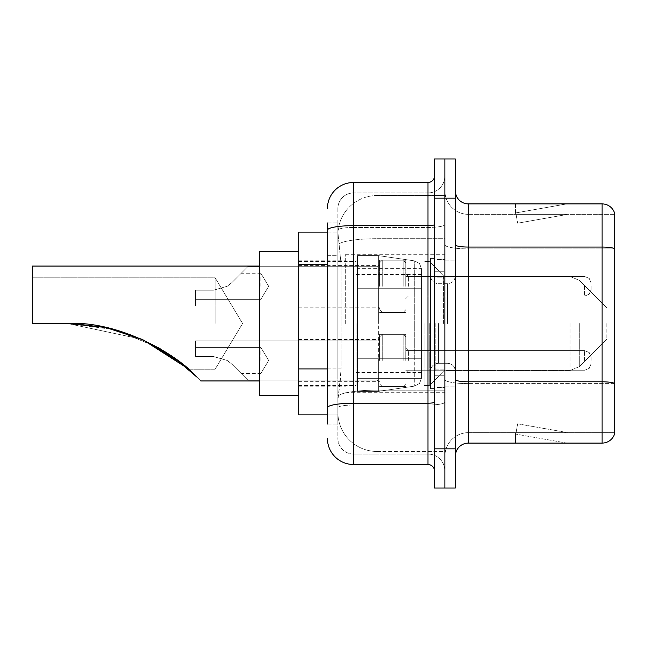 <?xml version="1.0" encoding="UTF-8"?>
<svg xmlns="http://www.w3.org/2000/svg" width="647" height="647" viewBox="0 0 647 647"><rect width="100%" height="100%" fill="white"/><g stroke="black" fill="none" stroke-linecap="round" stroke-linejoin="round"><path stroke-width="0.49" stroke-dasharray="3.23 2.43" d="M444.918 323.5L444.918 254.303L444.918 323.5M345.692 323.5L345.692 254.303L345.692 323.5M379.643 286.289L379.643 260.175L379.643 286.289M298.696 286.289L298.696 265.399L298.696 286.289M379.643 360.452L379.643 334.337L379.643 360.452M298.696 360.452L298.696 339.562L298.696 360.452M405.75 286.289L405.75 260.175L405.75 286.289M405.75 360.452L405.75 334.337L405.75 360.452M444.918 360.452L444.918 350.658L444.918 360.452M327.414 368.919L341.131 368.919L340.88 375.721L338.017 399.223L341.131 368.919L341.131 264.477L341.131 368.919L298.696 368.919L298.696 414.889L337.952 414.889L337.863 412.285A39.168 39.168 0 0 0 377.031 451.452L444.918 451.452L444.918 390.157L444.918 451.452L377.031 451.452L377.031 390.157L377.031 451.452A39.168 39.168 0 0 1 337.863 412.285L337.863 404.31L337.952 414.889L327.414 414.889M338.017 399.223L337.863 404.31L338.017 399.223M298.696 323.5L298.696 395.309L298.696 323.5M377.031 195.548L444.918 195.548L444.918 238.703L444.918 195.548L377.031 195.548A39.168 39.168 0 0 0 337.92 232.645L341.131 264.477L337.92 232.645A39.168 39.168 0 0 1 377.031 195.548L377.031 238.703L444.918 238.703L444.918 390.157L444.918 238.703L377.031 238.703L377.031 195.548A39.168 39.168 0 0 0 337.92 232.645M444.918 286.289L444.918 296.083L444.918 286.289M327.414 255.339L337.863 255.339L337.863 378.058L337.863 222.972L337.863 255.339L327.414 255.339L327.414 378.058L327.414 232.111L337.952 232.111L298.696 232.111L298.696 368.919M327.414 424.028L337.863 424.028L327.414 424.028L327.414 378.058L337.863 378.058L337.863 424.028L337.863 378.058L327.414 378.058M327.414 438.391A26.115 26.115 0 0 0 353.529 464.506L353.529 454.057A15.665 15.665 0 0 1 337.863 438.391L337.863 230.186L337.863 438.391A15.665 15.665 0 0 0 353.529 454.057L427.95 454.057L427.95 412.285L427.95 464.506A6.527 6.527 0 0 1 434.477 471.032L434.477 175.968L434.477 471.032M444.918 412.285L444.918 224.517L444.918 412.285M434.477 323.5L434.477 388.782L434.477 323.5M434.477 198.16L434.477 158.992L444.918 158.992L444.918 198.16L444.918 158.992L455.367 158.992L455.367 198.16L444.918 198.16L444.918 448.84L444.918 198.16L434.477 198.16L434.477 448.84L444.918 448.84L444.918 488.008L444.918 448.84L455.367 448.84L455.367 198.16M455.367 448.84L455.367 488.008L434.477 488.008L434.477 448.84M444.918 175.968L444.918 224.517L444.918 175.968A16.976 16.976 0 0 1 427.95 192.943A16.976 16.976 0 0 0 444.918 175.968A16.976 16.976 0 0 1 427.95 192.943L427.95 454.057L353.529 454.057L353.529 405.03L427.95 405.03A16.976 2.944 0 0 0 444.918 402.078A16.976 2.944 0 0 1 427.95 405.03L427.95 192.943L353.529 192.943L427.95 192.943M327.414 222.972L337.863 222.972L327.414 222.972L327.414 407.747A26.115 4.537 180 0 1 353.529 403.21L353.529 182.494A26.115 26.115 0 0 0 327.414 208.609A26.115 26.115 0 0 1 353.529 182.494L427.95 182.494A6.527 6.527 0 0 0 434.477 175.968A6.527 6.527 0 0 1 427.95 182.494L427.95 412.285L427.95 405.03L353.529 405.03L353.529 192.943L353.529 227.461L427.95 227.461A16.976 2.944 0 0 0 444.918 224.517A16.976 2.944 0 0 1 427.95 227.461L353.529 227.461L353.529 412.285L353.529 403.21L427.95 403.21A6.527 1.132 0 0 0 434.477 402.078M353.529 464.506L427.95 464.506M327.414 407.747L327.414 412.285M337.863 208.609L337.863 230.186L337.863 208.609A15.665 15.665 0 0 1 353.529 192.943A15.665 15.665 0 0 0 337.863 208.609A15.665 15.665 0 0 1 353.529 192.943M444.918 471.032A16.976 16.976 0 0 0 427.95 454.057A16.976 16.976 0 0 1 444.918 471.032A16.976 16.976 0 0 0 427.95 454.057M455.367 323.5L455.367 260.83L455.367 323.5M437.089 323.5L437.089 387.472L437.089 323.5M444.918 390.869L444.918 244.792L444.918 390.869M614.65 390.869L614.65 213.308A13.053 13.053 0 0 0 602.114 203.91L602.114 443.09A13.053 13.053 0 0 0 614.65 433.692L614.65 390.869L614.65 432.649L468.42 432.649L468.42 203.91A13.053 13.053 0 0 1 455.367 190.849L455.367 244.792L455.367 190.849M455.367 456.151L455.367 244.792L455.367 456.151A13.053 13.053 0 0 1 468.42 443.09L468.42 390.869L468.42 432.649L614.65 432.649L614.65 248.877L468.42 248.877L468.42 383.614A23.502 4.084 0 0 1 444.918 379.53A23.502 4.084 0 0 0 468.42 383.614L468.42 214.351A23.502 23.502 0 0 1 444.918 190.849L444.918 244.792L444.918 190.849A23.502 23.502 0 0 0 468.42 214.351L468.42 248.877A23.502 4.084 0 0 1 444.918 244.792A23.502 4.084 0 0 0 468.42 248.877L614.65 248.877M565.963 442.936A10.441 10.441 0 0 0 567.775 443.09L515.554 443.09L567.775 443.09A10.441 10.441 0 0 1 565.963 442.936A10.441 10.441 0 0 0 567.775 443.09A10.441 10.441 0 0 1 565.963 442.936A10.441 10.441 0 0 0 567.775 443.09A10.441 10.441 0 0 1 565.963 442.936A10.441 10.441 0 0 0 567.775 443.09A10.441 10.441 0 0 1 565.963 442.936A10.441 10.441 0 0 0 567.775 443.09A10.441 10.441 0 0 1 565.963 442.936A10.441 10.441 0 0 0 567.775 443.09A10.441 10.441 0 0 1 565.963 442.936A10.441 10.441 0 0 0 567.775 443.09A10.441 10.441 0 0 1 565.963 442.936A10.441 10.441 0 0 0 567.775 443.09A10.441 10.441 0 0 1 565.963 442.936A10.441 10.441 0 0 0 567.775 443.09A10.441 10.441 0 0 1 565.963 442.936L515.821 434.097L565.963 442.936M515.554 432.649L515.554 443.09L515.554 432.649L516.071 432.649L515.821 434.097L516.071 432.649L515.554 432.649L515.554 443.09L515.554 432.649L516.071 432.649L515.821 434.097L516.071 432.649L515.554 432.649L515.554 443.09L515.554 432.649L516.071 432.649L515.821 434.097L516.071 432.649L515.554 432.649L515.554 443.09L515.554 432.649L516.071 432.649L515.821 434.097L516.071 432.649L515.554 432.649L515.554 443.09L515.554 432.649L516.071 432.649L515.821 434.097L516.071 432.649L515.554 432.649L515.554 443.09L515.554 432.649L516.071 432.649L515.821 434.097L516.071 432.649L515.554 432.649L515.554 443.09L515.554 432.649L516.071 432.649L515.821 434.097L516.071 432.649L515.554 432.649L515.554 443.09L515.554 432.649L516.071 432.649L515.821 434.097L516.071 432.649L515.554 432.649L515.554 443.09L515.554 432.649L516.071 432.649L515.821 434.097L516.071 432.649L515.554 432.649M602.114 443.09L468.42 443.09M614.65 213.308A13.053 13.053 0 0 0 602.114 203.91L468.42 203.91M567.775 203.91L515.554 203.91L567.775 203.91A10.441 10.441 0 0 0 565.963 204.064A10.441 10.441 0 0 1 567.775 203.91A10.441 10.441 0 0 0 565.963 204.064A10.441 10.441 0 0 1 567.775 203.91A10.441 10.441 0 0 0 565.963 204.064A10.441 10.441 0 0 1 567.775 203.91A10.441 10.441 0 0 0 565.963 204.064A10.441 10.441 0 0 1 567.775 203.91A10.441 10.441 0 0 0 565.963 204.064A10.441 10.441 0 0 1 567.775 203.91A10.441 10.441 0 0 0 565.963 204.064A10.441 10.441 0 0 1 567.775 203.91A10.441 10.441 0 0 0 565.963 204.064A10.441 10.441 0 0 1 567.775 203.91A10.441 10.441 0 0 0 565.963 204.064A10.441 10.441 0 0 1 567.775 203.91A10.441 10.441 0 0 0 565.963 204.064A10.441 10.441 0 0 1 567.775 203.91M468.42 214.351L614.65 214.351L614.65 248.691L614.65 214.351L468.42 214.351A23.502 23.502 0 0 1 444.918 190.849M567.775 432.649L516.071 432.649L567.775 432.649L516.071 432.649L567.775 432.649L516.071 432.649L567.775 432.649L516.071 432.649L567.775 432.649L516.071 432.649L567.775 432.649L516.071 432.649L567.775 432.649L516.071 432.649L567.775 432.649L516.071 432.649L567.775 432.649L516.071 432.649L567.775 432.649L517.632 423.809L516.071 432.649L517.632 423.809L516.071 432.649L517.632 423.809L516.071 432.649L517.632 423.809L516.071 432.649L517.632 423.809L516.071 432.649L517.632 423.809L516.071 432.649L517.632 423.809L516.071 432.649L517.632 423.809L516.071 432.649L517.632 423.809L516.071 432.649L517.632 423.809L567.775 432.649M516.071 214.351L515.554 214.351L516.071 214.351L515.554 214.351L516.071 214.351L515.554 214.351L516.071 214.351L515.554 214.351L516.071 214.351L515.554 214.351L516.071 214.351L515.554 214.351L516.071 214.351L515.554 214.351L516.071 214.351L515.554 214.351L516.071 214.351L515.554 214.351L516.071 214.351L515.821 212.903L565.963 204.064L515.821 212.903L516.071 214.351L515.821 212.903L565.963 204.064L515.821 212.903L516.071 214.351L515.821 212.903L565.963 204.064L515.821 212.903L516.071 214.351L515.821 212.903L565.963 204.064L515.821 212.903L516.071 214.351L515.821 212.903L565.963 204.064L515.821 212.903L516.071 214.351L515.821 212.903L565.963 204.064L515.821 212.903L516.071 214.351L515.821 212.903L565.963 204.064L515.821 212.903L516.071 214.351L515.821 212.903L565.963 204.064L515.821 212.903L516.071 214.351L515.821 212.903L565.963 204.064L515.821 212.903L516.071 214.351L567.775 214.351L516.071 214.351L567.775 214.351L516.071 214.351L567.775 214.351L516.071 214.351L567.775 214.351L516.071 214.351L567.775 214.351L516.071 214.351L567.775 214.351L516.071 214.351L567.775 214.351L516.071 214.351L567.775 214.351L516.071 214.351L567.775 214.351L516.071 214.351L517.632 223.191L516.071 214.351M444.918 456.151A23.502 23.502 0 0 1 468.42 432.649A23.502 23.502 0 0 0 444.918 456.151A23.502 23.502 0 0 1 468.42 432.649M515.554 203.91L515.554 214.351L515.554 203.91M567.775 214.351L517.632 223.191L567.775 214.351M434.477 388.782L430.562 388.782L430.562 258.218L430.562 371.127L430.562 258.218L434.477 258.218M215.136 323.5L215.136 277.806L215.136 323.5M67.611 323.5L114.705 329.671L158.378 347.625L114.705 329.671L67.611 323.5L32.35 323.5L32.35 277.806L32.35 323.5L67.611 323.5L32.35 323.5L32.35 266.054L32.35 323.5L67.611 323.5L105.979 327.568L67.611 323.5L32.35 323.5L32.35 277.806L32.35 323.5L67.611 323.5L141.839 339.246L67.611 323.5L32.35 323.5L32.35 266.054L32.35 323.5L67.611 323.5L32.35 323.5L32.35 277.806L32.35 323.5L67.611 323.5L32.35 323.5L32.35 266.054L259.528 266.054L259.528 395.309L259.528 251.691L259.528 395.309L259.528 251.691L259.528 380.946L259.528 266.054L32.35 266.054M196.866 377.039C202.05 382.223 202.05 382.223 196.866 377.039L174.779 358.212L196.866 377.039C202.05 382.223 202.05 382.223 196.866 377.039C202.05 382.223 202.05 382.223 196.866 377.039C202.05 382.223 202.05 382.223 196.866 377.039C202.05 382.223 202.05 382.223 196.866 377.039L187.573 368.369M142.55 339.57L105.388 327.447L142.55 339.57M142.105 339.368L158.491 347.69L142.105 339.368M606.813 323.5L606.813 339.165L606.813 323.5M429.252 323.5L429.252 385.515L429.252 323.5M424.028 323.5L424.028 385.515L424.028 323.5M356.141 323.5L356.141 385.515L356.141 323.5M32.35 277.806L215.136 277.806L242.593 323.5L215.136 369.194L188.512 369.194L215.136 369.194L242.593 323.5L215.136 277.806L32.35 277.806L215.136 277.806L242.593 323.5L215.136 369.194L188.512 369.194L172.838 356.829L188.512 369.194L180.335 362.401M378.333 358.753L378.333 391.395L378.333 358.753L421.423 358.753L421.423 378.333L421.423 268.667L421.423 288.255L357.443 288.247L357.443 255.605L357.443 391.395L357.443 358.753L421.423 358.753L421.423 268.667L421.423 288.255L357.443 288.247L357.443 268.667L357.443 378.333L357.443 358.753L421.423 358.753L421.423 268.667L421.423 288.255L357.443 288.247L357.443 255.605L357.443 391.395L357.443 358.753L421.423 358.753L421.423 378.349L357.443 378.333L357.443 358.753L378.333 358.753L378.333 391.395L378.333 255.605L378.333 288.247L357.443 288.247L357.443 268.667L357.443 378.333L357.443 358.753L421.423 358.753L421.423 378.349L357.443 378.333L357.443 255.605L357.443 391.395L357.443 358.753L421.423 358.753L421.423 378.349L357.443 378.333M378.333 323.5L378.333 255.605L378.333 288.247L357.443 288.247L421.423 288.247L378.333 288.247L378.333 255.605L378.333 323.5M142.469 339.529L105.421 327.455L142.389 339.489M259.528 395.309L298.696 395.309L259.528 395.309L259.528 251.691L298.696 251.691L259.528 251.691M105.922 327.56L141.839 339.246M414.711 288.247L414.711 386.097L419.515 383.469L421.423 378.349L421.423 268.651L421.423 288.247L378.333 288.247M231.925 364.18L227.21 360.452L231.925 364.18L247.777 380.032L231.925 364.18L227.21 360.452L213.461 356.529L227.21 360.452L231.925 364.18L227.21 360.452L213.461 356.529L195.548 356.529L195.548 340.864L195.548 356.529L213.461 356.529L227.21 360.452L231.925 364.18L247.777 380.032L231.925 364.18L227.21 360.452L213.461 356.529L195.548 356.529L195.548 347.39L195.548 356.529L213.461 356.529L227.21 360.452L231.925 364.18L227.21 360.452L213.461 356.529L195.548 356.529L195.548 340.864L195.548 356.529L213.461 356.529L227.21 360.452L231.925 364.18L247.777 380.032L231.925 364.18L227.21 360.452L213.461 356.529L195.548 356.529L195.548 347.39L195.548 356.529L213.461 356.529L227.21 360.452L231.925 364.18L227.21 360.452L213.461 356.529L195.548 356.529L195.548 340.864L195.548 356.529L213.461 356.529L227.21 360.452L231.925 364.18L247.777 380.032L231.925 364.18L227.21 360.452L213.461 356.529L195.548 356.529L195.548 347.39L195.548 356.529L213.461 356.529L227.21 360.452L231.925 364.18L227.21 360.452L213.461 356.529L195.548 356.529L195.548 340.864L195.548 356.529L213.461 356.529L227.21 360.452L231.925 364.18L247.777 380.032L231.925 364.18L227.21 360.452L213.461 356.529L195.548 356.529L195.548 347.39L195.548 356.529L213.461 356.529L227.21 360.452L231.925 364.18L227.21 360.452L213.461 356.529L195.548 356.529L195.548 340.864L195.548 356.529L213.461 356.529L227.21 360.452L231.925 364.18L247.777 380.032L231.925 364.18L227.21 360.452L213.461 356.529L195.548 356.529L195.548 347.39L195.548 356.529L213.461 356.529L227.21 360.452L231.925 364.18L227.21 360.452L213.461 356.529L195.548 356.529L195.548 340.864L195.548 356.529L213.461 356.529L227.21 360.452L231.925 364.18L247.777 380.032L231.925 364.18L227.21 360.452L213.461 356.529L195.548 356.529L195.548 347.39L195.548 356.529L213.461 356.529L227.21 360.452L231.925 364.18L227.21 360.452L213.461 356.529L195.548 356.529L195.548 340.864L195.548 356.529L213.461 356.529L227.21 360.452L231.925 364.18L247.777 380.032L231.925 364.18L227.21 360.452L213.461 356.529L195.548 356.529L195.548 347.39L195.548 356.529L213.461 356.529L227.21 360.452L231.925 364.18L227.21 360.452L213.461 356.529L195.548 356.529L195.548 340.864L195.548 356.529L213.461 356.529L227.21 360.452L231.925 364.18L247.777 380.032L231.925 364.18L227.21 360.452L213.461 356.529L195.548 356.529L195.548 347.39L195.548 356.529L213.461 356.529L227.21 360.452L231.925 364.18L227.21 360.452L213.461 356.529L195.548 356.529L195.548 340.864L195.548 356.529L213.461 356.529L227.21 360.452L231.925 364.18L247.777 380.032L231.925 364.18L227.21 360.452L213.461 356.529L195.548 356.529L195.548 347.39L195.548 356.529L213.461 356.529L227.21 360.452L231.925 364.18L227.21 360.452L213.461 356.529L195.548 356.529L195.548 340.864L195.548 356.529L213.461 356.529L227.21 360.452L231.925 364.18L247.777 380.032L231.925 364.18L227.21 360.452L213.461 356.529L195.548 356.529L195.548 347.39L195.548 356.529L213.461 356.529L227.21 360.452L231.925 364.18M260.83 360.452L260.83 347.39L260.83 360.452M591.148 360.452L591.148 357.184L591.148 360.452M213.461 356.529L195.548 356.529L195.548 340.864L195.548 356.529L213.461 356.529L227.21 360.452L213.461 356.529L195.548 356.529L195.548 347.39L195.548 356.529L213.461 356.529M231.925 282.561L227.21 286.289L231.925 282.561L247.777 266.71L231.925 282.561L227.21 286.289L213.461 290.204L227.21 286.289L231.925 282.561L227.21 286.289L213.461 290.204L195.548 290.204L195.548 305.877L195.548 290.204L213.461 290.204L227.21 286.289L231.925 282.561L247.777 266.71L231.925 282.561L227.21 286.289L213.461 290.204L195.548 290.204L195.548 299.343L195.548 290.204L213.461 290.204L227.21 286.289L231.925 282.561L227.21 286.289L213.461 290.204L195.548 290.204L195.548 305.877L195.548 290.204L213.461 290.204L227.21 286.289L231.925 282.561L247.777 266.71L231.925 282.561L227.21 286.289L213.461 290.204L195.548 290.204L195.548 299.343L195.548 290.204L213.461 290.204L227.21 286.289L231.925 282.561L227.21 286.289L213.461 290.204L195.548 290.204L195.548 305.877L195.548 290.204L213.461 290.204L227.21 286.289L231.925 282.561L247.777 266.71L231.925 282.561L227.21 286.289L213.461 290.204L195.548 290.204L195.548 299.343L195.548 290.204L213.461 290.204L227.21 286.289L231.925 282.561L227.21 286.289L213.461 290.204L195.548 290.204L195.548 305.877L195.548 290.204L213.461 290.204L227.21 286.289L231.925 282.561L247.777 266.71L231.925 282.561L227.21 286.289L213.461 290.204L195.548 290.204L195.548 299.343L195.548 290.204L213.461 290.204L227.21 286.289L231.925 282.561L227.21 286.289L213.461 290.204L195.548 290.204L195.548 305.877L195.548 290.204L213.461 290.204L227.21 286.289L231.925 282.561L247.777 266.71L231.925 282.561L227.21 286.289L213.461 290.204L195.548 290.204L195.548 299.343L195.548 290.204L213.461 290.204L227.21 286.289L231.925 282.561L227.21 286.289L213.461 290.204L195.548 290.204L195.548 305.877L195.548 290.204L213.461 290.204L227.21 286.289L231.925 282.561L247.777 266.71L231.925 282.561L227.21 286.289L213.461 290.204L195.548 290.204L195.548 299.343L195.548 290.204L213.461 290.204L227.21 286.289L231.925 282.561L227.21 286.289L213.461 290.204L195.548 290.204L195.548 305.877L195.548 290.204L213.461 290.204L227.21 286.289L231.925 282.561L247.777 266.71L231.925 282.561L227.21 286.289L213.461 290.204L195.548 290.204L195.548 299.343L195.548 290.204L213.461 290.204L227.21 286.289L231.925 282.561L227.21 286.289L213.461 290.204L195.548 290.204L195.548 305.877L195.548 290.204L213.461 290.204L227.21 286.289L231.925 282.561L247.777 266.71L231.925 282.561L227.21 286.289L213.461 290.204L195.548 290.204L195.548 299.343L195.548 290.204L213.461 290.204L227.21 286.289L231.925 282.561L227.21 286.289L213.461 290.204L195.548 290.204L195.548 305.877L195.548 290.204L213.461 290.204L227.21 286.289L231.925 282.561L247.777 266.71L231.925 282.561L227.21 286.289L213.461 290.204L195.548 290.204L195.548 299.343L195.548 290.204L213.461 290.204L227.21 286.289L231.925 282.561L227.21 286.289L213.461 290.204L195.548 290.204L195.548 305.877L195.548 290.204L213.461 290.204L227.21 286.289L231.925 282.561L247.777 266.71L231.925 282.561L227.21 286.289L213.461 290.204L195.548 290.204L195.548 299.343L195.548 290.204L213.461 290.204L227.21 286.289L231.925 282.561M260.83 286.289L260.83 273.236L260.83 286.289M591.148 286.289L591.148 289.557L591.148 286.289M213.461 290.204L195.548 290.204L195.548 305.877L195.548 290.204L213.461 290.204L227.21 286.289L213.461 290.204L195.548 290.204L195.548 299.343L195.548 290.204L213.461 290.204M377.031 390.157A39.168 6.802 180 0 0 338.332 395.907A39.168 6.802 180 0 1 377.031 390.157L444.918 390.157L377.031 390.157L377.031 238.703L377.031 390.157M338.882 243.968A39.168 6.802 180 0 1 377.031 238.703A39.168 6.802 180 0 0 338.882 243.968M337.863 412.285A39.168 39.168 0 0 0 377.031 451.452M327.414 264.477L298.696 264.477M327.414 230.186A26.115 4.537 180 0 1 353.529 225.649L427.95 225.649A6.527 1.132 -0 0 0 434.477 224.517M353.529 227.461A15.665 2.717 180 0 0 337.863 230.186A15.665 2.717 180 0 1 353.529 227.461M353.529 405.03A15.665 2.717 180 0 0 337.863 407.747A15.665 2.717 180 0 1 353.529 405.03M353.529 454.057A15.665 15.665 0 0 1 337.863 438.391M614.65 383.436A13.053 2.264 180 0 0 602.114 381.803L468.42 381.803A13.053 2.264 0 0 1 455.367 379.53M455.367 244.792A13.053 2.264 0 0 0 468.42 247.065L602.114 247.065A13.053 2.264 180 0 1 614.65 248.691M614.65 383.614L468.42 383.614L614.65 383.614M443.616 323.5L443.616 277.175L443.616 323.5M435.779 323.5L435.779 369.825L435.779 323.5M438.391 323.5L438.391 363.299L438.391 323.5M447.53 323.5L447.53 283.701L447.53 323.5M579.308 323.5L579.308 366.679L579.308 323.5M570.072 323.5L570.072 370.505L570.072 323.5M357.443 391.395L378.333 391.395L414.711 386.097L419.515 383.469L421.423 378.349L421.423 268.651L421.423 288.247L421.423 268.651L419.515 263.531L414.711 260.903L378.333 255.605L357.443 255.605L378.333 255.605L414.711 260.903L419.515 263.531L421.423 268.651L421.423 378.349L419.515 383.469L414.711 386.097L378.333 391.395L357.443 391.395L378.333 391.395L414.711 386.097L414.711 260.903L414.711 358.753M408.362 360.452L408.362 350.658L408.362 360.452M403.146 360.452L403.146 334.337L403.146 360.452M382.256 360.452L382.256 334.337L382.256 360.452M377.031 360.452L377.031 340.864L377.031 360.452M584.621 360.452L584.621 350.658L584.621 360.452M408.362 286.289L408.362 276.495L408.362 286.289M403.146 286.289L403.146 260.175L403.146 286.289M382.256 286.289L382.256 260.175L382.256 286.289M377.031 286.289L377.031 305.877L377.031 286.289M584.621 286.289L584.621 296.083L584.621 286.289M345.692 254.303L444.918 254.303M298.696 265.399L379.643 265.399M298.696 339.562L379.643 339.562M379.643 260.175L405.75 260.175M379.643 334.337L405.75 334.337M405.75 276.495L444.918 276.495L405.75 276.495L444.918 276.495L405.75 276.495L444.918 276.495L405.75 276.495L444.918 276.495L405.75 276.495L444.918 276.495L405.75 276.495L444.918 276.495L429.252 261.485L424.028 261.485L429.252 261.485L444.918 276.495L570.072 276.495L579.308 280.321L606.813 307.835L579.308 280.321L570.072 276.495L579.308 280.321L606.813 307.835M405.75 350.658L444.918 350.658M298.696 260.175L345.692 260.175M298.696 386.825L345.692 386.825M405.75 370.238L444.918 370.238M405.75 296.083L444.918 296.083M379.643 386.558L405.75 386.558M379.643 312.404L405.75 312.404M298.696 381.342L379.643 381.342M298.696 307.179L379.643 307.179M345.692 392.697L444.918 392.697M434.477 271.279L444.918 271.279L434.477 271.279M434.477 375.721L444.918 375.721L434.477 375.721M444.918 260.83L455.367 260.83L444.918 260.83M437.089 387.472L444.918 387.472L437.089 387.472M437.089 259.528L444.918 259.528L437.089 259.528M444.918 386.17L455.367 386.17L444.918 386.17M443.616 277.175L444.918 275.873L443.616 277.175L435.779 277.175L434.477 275.873L435.779 277.175L443.616 277.175M435.779 369.825L443.616 369.825L444.918 371.127L443.616 369.825L435.779 369.825L434.477 371.127L435.779 369.825M438.391 363.299C433.676 363.719 431.064 366.323 430.562 371.127C431.064 366.323 433.676 363.719 438.391 363.299L447.53 363.299C452.245 363.719 454.857 366.323 455.367 371.127C454.857 366.323 452.245 363.719 447.53 363.299L438.391 363.299M438.391 283.701L447.53 283.701C452.245 283.281 454.857 280.677 455.367 275.873C454.857 280.677 452.245 283.281 447.53 283.701L438.391 283.701C433.676 283.281 431.064 280.677 430.562 275.873C431.064 280.677 433.676 283.281 438.391 283.701M200.772 380.946L259.528 380.946L200.772 380.946M606.813 339.165L579.308 366.679L570.072 370.505L579.308 366.679L606.813 339.165L579.308 366.679L570.072 370.505L444.918 370.505L429.252 385.515L424.028 385.515L429.252 385.515L444.918 370.505L570.072 370.505L444.918 370.505L429.252 385.515L424.028 385.515M356.141 372.462L424.028 372.462M298.696 385.515L356.141 385.515M298.696 261.485L356.141 261.485M356.141 274.538L424.028 274.538M357.443 255.605L378.333 255.605L414.711 260.903L419.515 263.531L421.423 268.651L357.443 268.667M444.918 276.495L570.072 276.495L444.918 276.495L429.252 261.485L424.028 261.485M195.548 347.39L260.83 347.39L195.548 347.39L260.83 347.39L195.548 347.39L260.83 347.39L195.548 347.39L260.83 347.39L195.548 347.39L260.83 347.39L195.548 347.39L260.83 347.39L268.675 360.452L260.83 373.505L268.675 360.452L260.83 347.39L268.675 360.452L260.83 373.505L268.675 360.452L260.83 347.39L268.675 360.452L260.83 373.505L268.675 360.452L260.83 347.39L268.675 360.452L260.83 373.505L268.675 360.452L260.83 347.39L268.675 360.452L260.83 373.505L268.675 360.452L260.83 347.39L268.675 360.452L260.83 373.505L241.25 373.505M405.75 372.85L408.362 370.238L584.621 370.238L408.362 370.238L405.75 372.85L408.362 370.238L584.621 370.238L408.362 370.238L405.75 372.85L408.362 370.238L584.621 370.238L408.362 370.238L405.75 372.85L408.362 370.238L584.621 370.238L408.362 370.238L405.75 372.85L408.362 370.238L584.621 370.238L408.362 370.238L405.75 372.85L408.362 370.238L584.621 370.238L589.199 368.361L591.148 363.711L589.199 368.361L584.621 370.238L589.199 368.361L591.148 363.711L589.199 368.361L584.621 370.238L589.199 368.361L591.148 363.711L589.199 368.361L584.621 370.238L589.199 368.361L591.148 363.711L589.199 368.361L584.621 370.238L589.199 368.361L591.148 363.711L589.199 368.361L584.621 370.238L589.199 368.361L591.148 363.711M379.643 336.95L382.256 334.337L403.146 334.337L382.256 334.337L379.643 336.95L382.256 334.337L403.146 334.337L382.256 334.337L379.643 336.95L382.256 334.337L403.146 334.337L382.256 334.337L379.643 336.95L382.256 334.337L403.146 334.337L382.256 334.337L379.643 336.95L382.256 334.337L403.146 334.337L382.256 334.337L379.643 336.95L382.256 334.337L403.146 334.337L405.75 336.95M247.777 380.032L377.031 380.032L247.777 380.032L377.031 380.032L247.777 380.032L377.031 380.032L247.777 380.032L377.031 380.032L247.777 380.032L377.031 380.032L247.777 380.032L377.031 380.032L379.643 382.644M195.548 340.864L377.031 340.864L195.548 340.864L377.031 340.864L195.548 340.864L377.031 340.864L195.548 340.864L377.031 340.864L195.548 340.864L377.031 340.864L195.548 340.864L377.031 340.864L379.643 338.252M405.75 348.046L408.362 350.658L584.621 350.658L408.362 350.658L405.75 348.046L408.362 350.658L584.621 350.658L408.362 350.658L405.75 348.046L408.362 350.658L584.621 350.658L408.362 350.658L405.75 348.046L408.362 350.658L584.621 350.658L408.362 350.658L405.75 348.046L408.362 350.658L584.621 350.658L408.362 350.658L405.75 348.046L408.362 350.658L584.621 350.658L589.199 352.534L591.148 357.184L589.199 352.534L584.621 350.658L589.199 352.534L591.148 357.184L589.199 352.534L584.621 350.658L589.199 352.534L591.148 357.184L589.199 352.534L584.621 350.658L589.199 352.534L591.148 357.184L589.199 352.534L584.621 350.658L589.199 352.534L591.148 357.184L589.199 352.534L584.621 350.658L589.199 352.534L591.148 357.184M379.643 383.946L382.256 386.558L403.146 386.558L382.256 386.558L379.643 383.946L382.256 386.558L403.146 386.558L382.256 386.558L379.643 383.946L382.256 386.558L403.146 386.558L382.256 386.558L379.643 383.946L382.256 386.558L403.146 386.558L382.256 386.558L379.643 383.946L382.256 386.558L403.146 386.558L382.256 386.558L379.643 383.946L382.256 386.558L403.146 386.558L405.75 383.946M195.548 299.343L260.83 299.343L195.548 299.343L260.83 299.343L195.548 299.343L260.83 299.343L195.548 299.343L260.83 299.343L195.548 299.343L260.83 299.343L195.548 299.343L260.83 299.343L268.675 286.289L260.83 273.236L268.675 286.289L260.83 299.343L268.675 286.289L260.83 273.236L268.675 286.289L260.83 299.343L268.675 286.289L260.83 273.236L268.675 286.289L260.83 299.343L268.675 286.289L260.83 273.236L268.675 286.289L260.83 299.343L268.675 286.289L260.83 273.236L268.675 286.289L260.83 299.343L268.675 286.289L260.83 273.236L241.25 273.236M405.75 273.883L408.362 276.495L584.621 276.495L408.362 276.495L405.75 273.883L408.362 276.495L584.621 276.495L408.362 276.495L405.75 273.883L408.362 276.495L584.621 276.495L408.362 276.495L405.75 273.883L408.362 276.495L584.621 276.495L408.362 276.495L405.75 273.883L408.362 276.495L584.621 276.495L408.362 276.495L405.75 273.883L408.362 276.495L584.621 276.495L589.199 278.372L591.148 283.03L589.199 278.372L584.621 276.495L589.199 278.372L591.148 283.03L589.199 278.372L584.621 276.495L589.199 278.372L591.148 283.03L589.199 278.372L584.621 276.495L589.199 278.372L591.148 283.03L589.199 278.372L584.621 276.495L589.199 278.372L591.148 283.03L589.199 278.372L584.621 276.495L589.199 278.372L591.148 283.03M379.643 309.792L382.256 312.404L403.146 312.404L382.256 312.404L379.643 309.792L382.256 312.404L403.146 312.404L382.256 312.404L379.643 309.792L382.256 312.404L403.146 312.404L382.256 312.404L379.643 309.792L382.256 312.404L403.146 312.404L382.256 312.404L379.643 309.792L382.256 312.404L403.146 312.404L382.256 312.404L379.643 309.792L382.256 312.404L403.146 312.404L405.75 309.792M247.777 266.71L377.031 266.71L247.777 266.71L377.031 266.71L247.777 266.71L377.031 266.71L247.777 266.71L377.031 266.71L247.777 266.71L377.031 266.71L247.777 266.71L377.031 266.71L379.643 264.097M195.548 305.877L377.031 305.877L195.548 305.877L377.031 305.877L195.548 305.877L377.031 305.877L195.548 305.877L377.031 305.877L195.548 305.877L377.031 305.877L195.548 305.877L377.031 305.877L379.643 308.482M405.75 298.696L408.362 296.083L584.621 296.083L408.362 296.083L405.75 298.696L408.362 296.083L584.621 296.083L408.362 296.083L405.75 298.696L408.362 296.083L584.621 296.083L408.362 296.083L405.75 298.696L408.362 296.083L584.621 296.083L408.362 296.083L405.75 298.696L408.362 296.083L584.621 296.083L408.362 296.083L405.75 298.696L408.362 296.083L584.621 296.083L589.199 294.207L591.148 289.557L589.199 294.207L584.621 296.083L589.199 294.207L591.148 289.557L589.199 294.207L584.621 296.083L589.199 294.207L591.148 289.557L589.199 294.207L584.621 296.083L589.199 294.207L591.148 289.557L589.199 294.207L584.621 296.083L589.199 294.207L591.148 289.557L589.199 294.207L584.621 296.083L589.199 294.207L591.148 289.557M379.643 262.787L382.256 260.175L403.146 260.175L382.256 260.175L379.643 262.787L382.256 260.175L403.146 260.175L382.256 260.175L379.643 262.787L382.256 260.175L403.146 260.175L382.256 260.175L379.643 262.787L382.256 260.175L403.146 260.175L382.256 260.175L379.643 262.787L382.256 260.175L403.146 260.175L382.256 260.175L379.643 262.787L382.256 260.175L403.146 260.175L405.75 262.787"/><path stroke-width="0.97" d="M327.414 255.339L327.414 230.186L327.414 232.111L298.696 232.111L298.696 414.889L327.414 414.889M327.414 424.028L327.414 222.972M434.477 448.84L434.477 488.008L444.918 488.008L444.918 448.84L444.918 488.008L455.367 488.008L455.367 448.84L444.918 448.84L444.918 198.16L444.918 448.84L434.477 448.84L434.477 198.16L444.918 198.16L444.918 158.992L444.918 198.16L455.367 198.16L455.367 448.84M455.367 198.16L455.367 158.992L434.477 158.992L434.477 198.16M327.414 208.609A26.115 26.115 0 0 1 353.529 182.494L353.529 464.506L427.95 464.506L427.95 182.494A6.527 6.527 0 0 0 434.477 175.968M353.529 182.494L427.95 182.494M327.414 412.285L327.414 378.058M434.477 471.032A6.527 6.527 0 0 0 427.95 464.506M353.529 464.506A26.115 26.115 0 0 1 327.414 438.391M455.367 456.151A13.053 13.053 0 0 1 468.42 443.09L602.114 443.09L602.114 203.91L468.42 203.91A13.053 13.053 0 0 1 455.367 190.849A13.053 13.053 0 0 0 468.42 203.91L468.42 443.09M614.65 213.308A13.053 13.053 0 0 0 602.114 203.91A13.053 13.053 0 0 1 614.65 213.308L614.65 433.692A13.053 13.053 0 0 1 602.114 443.09M614.65 248.877L614.65 390.869M174.779 358.212L142.55 339.57L174.779 358.212M105.388 327.447L73.297 323.589L105.388 327.447M105.979 327.568L142.105 339.368L105.979 327.568M158.491 347.69L174.156 357.767L158.491 347.69M174.286 357.856L196.866 377.039C202.05 382.223 202.05 382.223 196.866 377.039L174.286 357.856M141.839 339.246L172.838 356.829L141.839 339.246L173.145 357.047L188.512 369.194M180.335 362.401L158.378 347.625L180.335 362.401L142.389 339.489M187.573 368.369L142.469 339.529M259.528 266.054L32.35 266.054L32.35 323.5L67.611 323.5L105.429 327.455L67.611 323.5C117.026 320.532 175.588 352.752 196.866 377.039M298.696 251.691L259.528 251.691L259.528 395.309L298.696 395.309M72.011 323.549L105.922 327.56M434.477 258.218L430.562 258.218L430.562 388.782L434.477 388.782M327.414 264.477L298.696 264.477M327.414 368.919L298.696 368.919M434.477 402.078A6.527 1.132 0 0 1 427.95 403.21L353.529 403.21A26.115 4.537 180 0 0 327.414 407.747M327.414 230.186A26.115 4.537 180 0 1 353.529 225.649L427.95 225.649A6.527 1.132 0 0 0 434.477 224.517M614.65 248.691A13.053 2.264 180 0 0 602.114 247.065L468.42 247.065A13.053 2.264 -0 0 1 455.367 244.792M614.65 383.436A13.053 2.264 180 0 0 602.114 381.803L468.42 381.803A13.053 2.264 0 0 1 455.367 379.53M200.772 380.946L259.528 380.946"/></g></svg>
